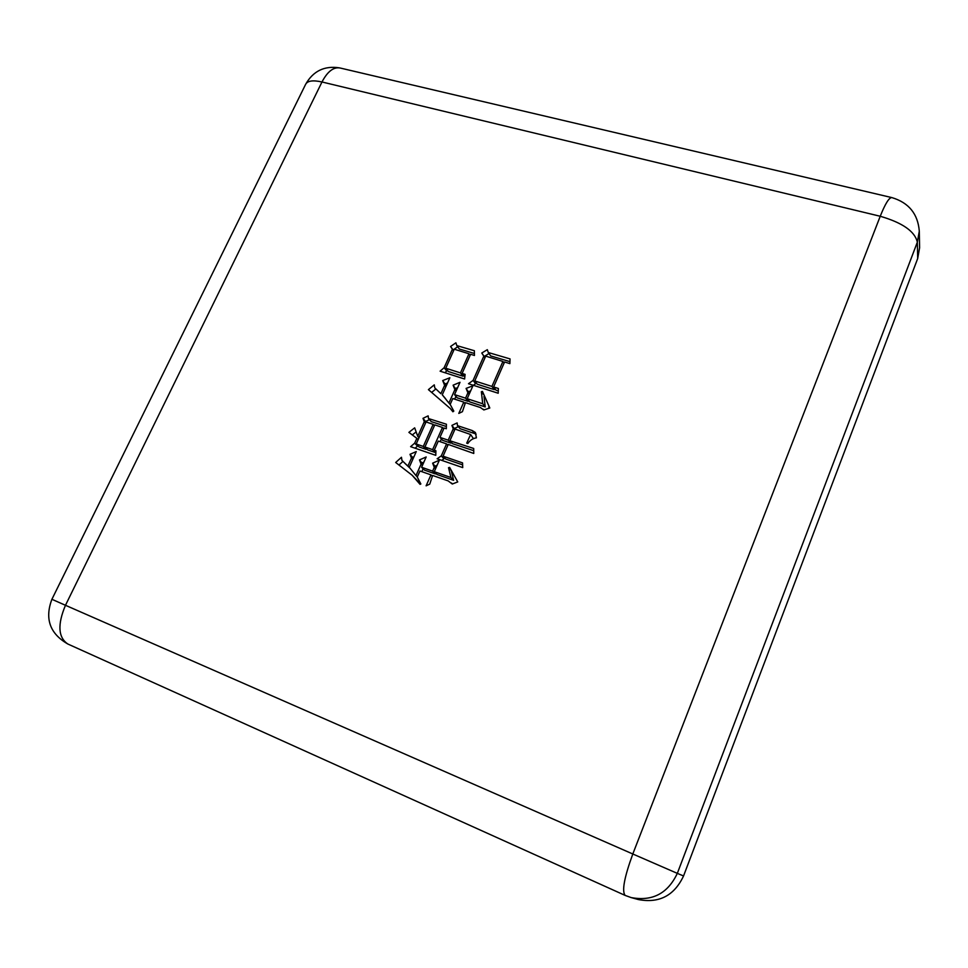 <?xml version="1.0" encoding="UTF-8"?>
<svg xmlns="http://www.w3.org/2000/svg" width="968" height="968" viewBox="0 0 968 968"><rect width="100%" height="100%" fill="white"/><g stroke="black" fill="none" stroke-linecap="round" stroke-linejoin="round"><path stroke-width="1.45" d="M509.882 363.629L504.582 361.984L493.619 386.958L498.363 388.471L498.193 393.238L468.476 383.727L473.086 380.412L483.819 356.176L481.774 353.017L487.315 349.69L488.271 352.509L510.051 358.91L509.882 363.629M434.269 471.694L450.955 477.526L448.523 467.689L449.612 467.399L457.743 481.919L452.298 484.024L448.172 480.902L432.611 475.445L429.744 484.109L426.101 485.839L430.954 474.864L419.943 470.993L417.256 477.03L420.85 483.976L420.051 484.351L412.138 475.24L395.682 462.486L401.466 457.271L401.95 460.405L407.891 466.104L411.461 458.118L410.009 454.319L416.276 451.56L409.27 467.254L415.986 475.591L421.092 464.12L419.483 459.921L426.174 456.969L421.6 467.266L432.611 471.126L434.269 467.375L432.635 463.164L439.363 460.199L434.269 471.694L437.028 474.514L453.629 480.322L450.955 477.526M467.822 443.526L466.709 443.138L470.629 434.511L455.045 429.066L449.878 440.743L473.691 448.474L473.763 453.46L448.232 444.445L443.054 456.182L462.535 462.885L462.728 467.604L437.125 458.771L441.263 455.904L446.575 443.889L438.31 441.069L434.257 450.193L435.902 450.761L435.781 455.335L410.613 446.659L414.691 443.15L416.845 438.347L408.895 432.369L414.679 427.844L417.74 436.362L424.299 421.685L422.992 418.333L428.159 415.865L428.509 418.563L446.417 424.226L446.309 428.739L444.106 428.001L439.944 437.379L448.22 440.174L453.254 428.788L451.899 425.4L457.126 422.919L457.501 425.642L472.239 430.554L475.385 432.49L476.401 437.851C472.808 438.395 469.952 440.283 467.822 443.526M474.441 355.474L470.605 354.276L462.087 373.418L465.1 374.374L464.616 378.996L440.101 371.18L444.118 367.719L452.407 349.242L450.568 346.483L455.904 342.817L456.811 345.6L474.368 350.731L474.441 355.474M467.193 398.719L482.729 403.753L481.362 391.713L482.451 391.411L489.808 408L483.843 409.948L480.43 407.54L465.451 402.652L462.414 411.678L458.796 413.409L463.793 402.119L452.794 398.538L450.168 404.43L453.81 411.11L452.891 411.775L450.229 408.46L428.413 389.632L434.269 384.853L434.777 387.878L440.876 393.686L444.614 385.325L442.703 380.569L449.854 377.774L442.267 394.787L448.91 403.051L454.887 389.596L453.097 385.191L460.018 382.299L454.536 394.605L465.548 398.175L467.907 392.839L466.092 388.41L472.916 385.796L467.193 398.719L469.746 401.889L485.21 406.923L482.729 403.753M917.688 258.517L917.337 242.194L919.298 231.207L919.6 247.748L917.688 258.517L683.553 875.967C674.273 895.606 659.256 903.471 638.469 899.575L631.148 897.578C652.408 901.559 667.799 893.5 677.322 873.366L632.806 853.994L880.227 216.263L321.981 81.977L65.473 605.29L632.806 853.994C624.227 877.516 621.686 891.322 625.171 895.424L67.857 644.023C58.153 637.525 57.354 624.602 65.473 605.29L51.909 599.289L305.561 84.458C307.352 80.78 312.821 79.945 321.981 81.977C327.571 71.342 333.694 66.707 340.312 68.05L891.625 197.545M473.388 438.552L470.629 434.511M473.715 450.677L452.54 443.707L449.878 440.743M462.619 464.882L445.752 459.074L443.054 456.182M441.904 460.236L443.973 458.796L441.263 455.904M443.973 458.796L444.457 457.695M447.857 445.304L446.575 443.889M435.878 451.923L434.257 450.193M415.236 448.063L417.523 446.091L414.691 443.15M418.128 439.69L416.845 438.347M412.489 434.777L415.647 432.309M419.011 437.705L417.74 436.362M425.557 423.064L424.299 421.685M426.017 422.036L422.992 418.333M425.775 421.395L429.465 419.628M446.369 426.501L431.268 421.624L428.509 418.563M448.22 440.174L450.882 443.15L442.654 440.355L439.944 437.379M450.882 443.15L451.269 442.291M454.524 430.24L453.254 428.788M454.912 429.356L451.899 425.4M454.549 428.449L458.348 426.634M472.239 430.554L474.78 433.591L460.115 428.691L457.501 425.642M474.78 433.591L476.135 434.148M443.719 428.872L442.461 427.457L434.789 424.879L424.928 446.998L427.711 449.914L435.358 452.54L435.709 451.741M440.162 441.711L441.384 438.952M434.402 425.726L433.144 424.335L426.065 421.951L416.204 443.997L419.023 446.938L426.089 449.358L426.428 448.571M426.089 449.358L423.294 446.429L433.144 424.335M416.204 443.997L423.294 446.429M435.358 452.54L432.611 449.624L442.461 427.457M424.928 446.998L432.611 449.624M453.629 480.322L451.209 470.521L448.523 467.689M432.285 476.195L430.954 474.864M420.596 484.097L412.138 475.24M399.191 464.809L402.942 461.421M404.092 462.559L410.493 468.669M410.371 468.548L407.891 466.104M412.767 459.425L411.461 458.118M413.276 458.263L410.009 454.319M412.876 457.199L413.965 456.727M417.317 476.885L415.986 475.591M421.83 471.658L423.101 468.778M422.411 465.439L421.092 464.12M422.907 464.325L419.483 459.921M422.302 462.777L423.911 462.075M432.611 471.126L435.382 473.933L424.42 470.097L421.6 467.266M435.382 473.933L435.721 473.171M435.588 468.73L434.269 467.375M436.048 467.689L432.635 463.164M435.394 466.019L437.125 465.257M464.846 376.77L462.087 373.418M444.99 372.547L446.768 371.022L444.118 367.719M446.768 371.022L447.204 370.054M453.569 350.779L452.407 349.242M453.641 350.61L450.568 346.483M453.157 349.884L457.695 346.774M474.405 353.477L459.376 349.024L456.811 345.6M470.133 355.341L468.972 353.768L454.27 349.206L445.752 368.227L448.378 371.531L463.006 376.189L463.466 375.185M463.006 376.189L460.453 372.898L468.972 353.768M445.752 368.227L460.453 372.898M498.278 390.927L496.027 390.201L493.619 386.958M473.509 385.191L475.591 383.679L473.086 380.412M475.591 383.679L476.05 382.65M484.98 357.797L483.819 356.176M485.041 357.676L481.774 353.017M484.218 356.418L489.009 353.55M509.954 361.645L490.679 355.909L488.271 352.509M504.074 363.133L502.912 361.463L485.718 356.127L474.744 380.944L477.248 384.211L494.358 389.668L494.829 388.591M494.358 389.668L491.938 386.413L502.912 361.463M474.744 380.944L491.938 386.413M485.21 406.923L484 396.348M483.322 394.254L481.362 391.713M465.027 403.632L463.793 402.119M452.988 411.715L450.229 408.46M432.006 392.125L435.769 389.051M440.876 393.686L434.777 387.878M445.825 386.801L444.614 385.325M446.212 385.929L442.703 380.569M445.365 383.812L447.543 382.965M445.631 398.768L442.267 394.787M450.386 404.805L448.91 403.051M454.682 399.143L455.94 396.311M456.109 391.096L454.887 389.596M456.46 390.286L453.097 385.191M455.71 388.422L457.658 387.611M465.548 398.175L468.101 401.357L457.15 397.8L454.536 394.605M468.101 401.357L468.524 400.377M469.117 394.363L467.907 392.839M469.456 393.613L466.092 388.41M468.633 391.629L470.678 390.854M919.298 231.207C917.918 213.892 908.807 202.699 891.939 197.617C889.265 197.23 885.357 203.449 880.227 216.263C902.515 222.749 914.893 231.388 917.337 242.194L677.322 873.366L683.553 875.967M339.514 67.869C324.377 65.522 313.063 71.063 305.561 84.458M51.897 599.301C44.576 618.782 49.9 633.689 67.857 644.023M625.171 895.424L631.148 897.578M451.548 483.044L452.443 483.964M488.719 406.923L489.602 408.06M483.419 409.258L483.927 409.912"/></g></svg>
